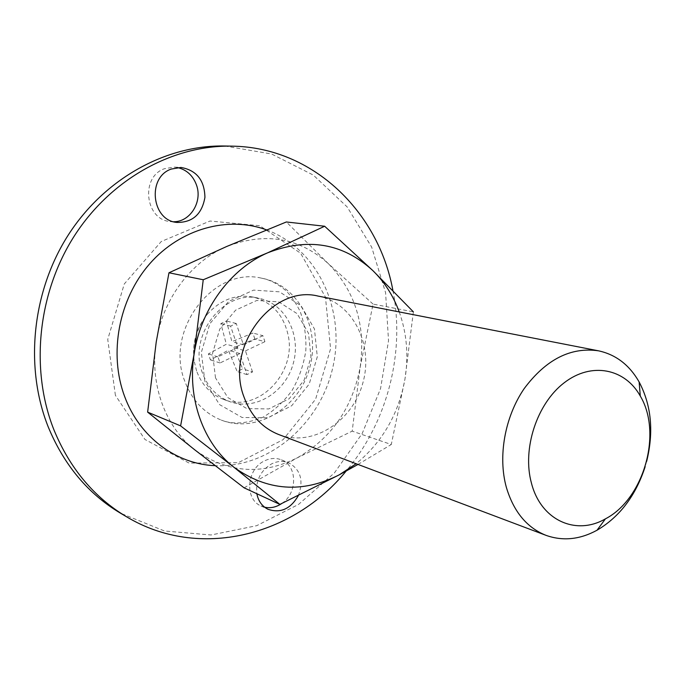 <?xml version="1.0" encoding="UTF-8"?>
<svg xmlns="http://www.w3.org/2000/svg" width="685" height="685" viewBox="0 0 685 685"><rect width="100%" height="100%" fill="white"/><g stroke="black" fill="none" stroke-linecap="round" stroke-linejoin="round"><path stroke-width="0.51" stroke-dasharray="3.42 2.57" d="M413.372 311.846L404.955 379.13L391.281 444.505L352.184 431.148L360.156 367.194L373.06 304.106L413.372 311.846M196.586 370.962L194.06 360.567C192.014 343.39 196.381 328.038 207.144 314.501C220.339 299.79 235.674 293.985 253.142 297.067C271.748 302.017 283.384 314.595 288.051 334.794C297.025 372.888 258.168 413.252 224.029 399.595C211.057 394.671 201.904 385.133 196.586 370.962M254.863 339.024L252.885 333.064L231.881 341.635L226.444 321.025L220.835 323.603L226.333 344.238L208.36 353.931L210.449 359.95L228.362 350.215L237.147 371.518L242.653 368.881L233.91 347.603L254.863 339.024L264.898 341.687L262.903 335.667L252.885 333.064M262.903 335.667L243.423 344.846L236.248 323.5L230.588 326.12L237.806 347.492L217.967 356.842L220.065 362.939L239.861 353.554L246.985 374.618L252.542 371.938L242.653 368.881M252.542 371.938L245.461 350.9L233.91 347.603M246.985 374.618L237.147 371.518M239.861 353.554L228.362 350.215M357.998 464.439L391.281 444.505M244.1 487.823L296.947 458L352.184 431.148M399.235 311.923C406.839 333.338 408.748 355.738 404.955 379.13C398.644 413.963 382.367 442.167 356.123 463.736M392.907 290.491C405.297 353.075 387.333 422.191 346.13 471.092M266.516 229.877C317.789 248.698 345.745 310.082 332.987 366.68C320.7 423.39 269.548 468.197 215.141 465.68M298.309 495.657C303.875 480.562 300.664 469.602 288.668 462.795C283.085 460.637 277.348 461.031 271.448 463.976C260.437 470.775 255.573 480.699 256.849 493.731M281.706 503.543C297.675 493.388 297.581 465.577 281.407 459.84C275.858 457.691 270.155 458.077 264.29 460.988C246.617 469.156 244.425 499.151 260.891 505.898L264.615 507.2M177.526 167.534L174.127 167.106L164.52 168.69C140.185 176.841 145.092 219.817 170.248 221.563L173.648 221.743M224.749 146.008L271.594 154.005L313.259 175.06L347.201 206.973L371.664 247.114L385.587 292.675L388.523 340.779L380.543 388.643L362.177 433.554L334.4 472.941L298.609 504.383L256.695 525.678L211.048 534.985L164.537 530.995L120.483 513.185M184.804 381.262C164.349 330.478 213.412 266.285 261.542 278.17C298.771 284.951 321.085 328.988 309.492 368.462C298.609 408.14 256.481 433.879 221.246 420.085C204.121 413.149 191.98 400.203 184.804 381.262M215.492 377.855L212.555 353.297L219.782 329.023L235.64 310.134L256.738 300.484L278.684 301.845L297.093 313.636L308.524 333.33L310.964 357.048L304.054 380.312L289.079 398.79L268.777 408.936L246.934 408.611L227.857 397.6L215.492 377.855M156.214 342.08C162.371 299.739 191.029 261.499 226.701 246.489C265.369 231.881 299.251 237.609 328.346 263.656C355.369 291.373 365.978 325.88 360.156 367.194C352.407 408.166 331.334 438.434 296.947 458C261.268 475.561 227.274 472.898 194.968 449.994C165.556 427.406 149.458 384.371 156.214 342.08M373.06 304.106L328.346 263.656L286.347 221.974M646.666 461.373L645.176 466.631M318.234 296.117C353.297 302.804 373.916 345.283 362.682 383.574C352.116 422.046 312.249 447.348 278.906 434.607M245.461 350.9L264.898 341.687M243.423 344.846L231.881 341.635M236.248 323.5L226.444 321.025M230.588 326.12L220.835 323.603M237.806 347.492L226.333 344.238M217.967 356.842L208.36 353.931M220.065 362.939L210.449 359.95M202.435 372.897C187.621 335.59 224.089 288.805 259.358 298.386C285.722 303.84 301.494 335.402 293.163 363.829C285.311 392.394 255.308 410.949 230.014 401.735C216.965 396.786 207.778 387.179 202.435 372.897M115.405 395.348L107.742 339.4L124.276 283.958L161.258 241.514L210.012 221.024L259.761 225.716L300.604 253.21L325.443 297.076L330.581 348.793L315.605 399.227L283.093 439.667L238.346 462.658L189.128 463.086L144.946 439.479L115.405 395.348M204.866 381.357L201.347 352.355L209.884 323.671L228.662 301.4L253.604 290.115L279.454 291.819L301.083 305.793L314.458 328.971L317.292 356.799L309.192 384.079L291.647 405.785L267.809 417.764L242.096 417.49L219.542 404.604L204.866 381.357M194.06 360.584C192.339 343.502 196.706 328.141 207.144 314.501M260.891 505.898L267.989 509.28M281.407 459.84L288.668 462.795M261.542 278.17C269.907 279.78 278.024 283.941 285.893 290.654C290.911 295.577 295.672 302.513 300.167 311.478C304.483 323.483 306.366 336.489 305.835 350.497C303.695 364.754 299.097 378.069 292.05 390.441C283.616 401.949 273.897 410.897 262.886 417.276C246.634 423.767 232.754 424.7 221.246 420.085M170.248 221.563L177.004 222.437M174.127 167.106L180.951 167.448M224.029 399.595L230.014 401.735M253.142 297.067L259.358 298.386"/><path stroke-width="1.03" d="M147.635 412.13L180.6 425.882L194.146 353.811L203.239 279.754L168.964 272.776L156.214 342.08L147.635 412.13L194.968 449.994L244.1 487.823L279.874 504.4L339.289 474.816L357.998 464.439M356.123 463.736L339.289 474.816C302.376 493.551 267.227 491.017 233.85 467.196L180.6 425.882M203.239 279.754L267.775 252.765L324.656 226.238L372.786 270.532L413.372 311.846M168.964 272.776L226.701 246.489L286.347 221.974L324.656 226.238M346.13 471.092C293.54 535.704 199.438 560.501 126.665 516.841C94.076 497.404 69.81 468.369 53.892 429.743C29.969 369.463 37.692 292.983 74.511 235.674C111.449 178.391 173.476 144.937 231.932 146.145C313.199 147.241 378.651 212.093 392.907 290.491M171.276 169.058C146.761 177.295 151.668 220.681 177.004 222.437C192.682 222.505 201.989 214.148 204.926 197.348C204.515 180.198 196.518 170.231 180.951 167.448L171.276 169.058M215.141 465.68C176.456 464.224 139.62 437.415 124.644 396.504C108.547 353.648 118.685 299.208 149.647 263.853C180.609 228.456 228.165 215.749 266.516 229.877M256.849 493.731C258.288 501.06 261.995 506.241 267.989 509.28C280.507 513.502 290.62 508.955 298.309 495.657M264.615 507.2C270.507 508.458 276.201 507.234 281.706 503.543M173.648 221.743C190.207 221.949 202.666 201.835 196.518 185.104C193.033 175.634 186.697 169.777 177.526 167.534M126.665 516.841L120.483 513.185C88.108 493.868 64.005 465.072 48.173 426.798C24.403 367.066 32.015 291.365 68.509 234.638C105.13 177.929 166.669 144.809 224.749 146.008L231.932 146.145M531.466 483.208C521.987 449.017 536.869 403.533 564.243 382.735C591.523 361.62 625.028 368.521 640.304 396.084C662.575 433.125 643.866 499.022 605.446 518.836C576.085 535.953 540.944 520.454 531.466 483.208M645.176 466.631C635.783 495.623 619.728 516.832 597.003 530.241C579.818 539.574 562.856 541.287 546.116 535.387C526.928 527.75 513.681 511.755 506.369 487.412C497.764 456.441 504.819 416.891 524.171 388.626C545.988 359.402 570.776 346.807 598.527 350.823C615.875 354.59 629.404 364.968 639.122 381.939C651.401 405.297 653.918 431.773 646.666 461.373M546.116 535.387L278.906 434.607C262.381 428.056 250.719 415.461 243.928 396.838C224.714 347.278 272.399 284.301 318.234 296.117L598.527 350.823M279.874 504.4L233.85 467.196C203.471 443.674 186.928 398.43 194.146 353.811C200.739 309.132 230.717 268.674 267.775 252.765C307.925 237.293 342.928 243.218 372.786 270.532C384.516 282.006 393.336 295.8 399.235 311.923M640.304 396.084L639.122 381.939M605.446 518.836L597.003 530.241"/></g></svg>
